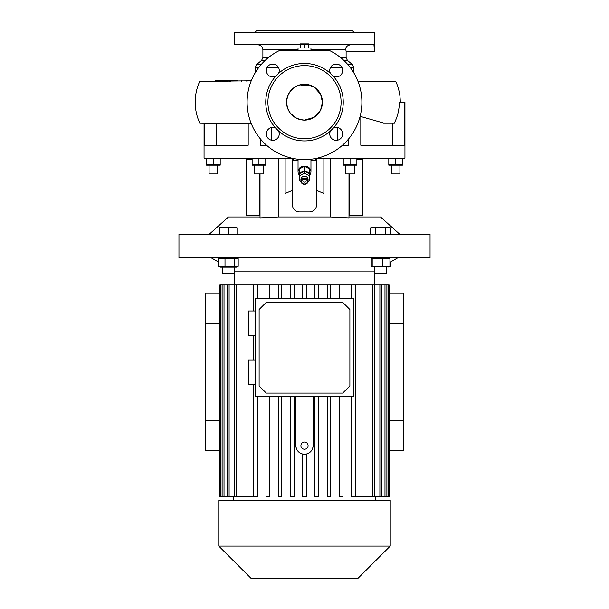 <?xml version="1.0" encoding="UTF-8"?>
<svg xmlns="http://www.w3.org/2000/svg" width="609" height="609" viewBox="0 0 609 609"><rect width="100%" height="100%" fill="white"/><g stroke="black" fill="none" stroke-linecap="round" stroke-linejoin="round"><path stroke-width="0.91" d="M310.955 50.539L310.955 48.027L298.045 48.027L298.045 50.182L310.955 50.182L298.045 50.539M308.801 43.886L300.199 43.886M304.728 48.027L304.728 44.137L304.272 44.137L304.272 48.027M304.728 44.137L308.573 44.137L308.573 48.027M308.801 48.027L308.573 44.137M300.427 48.027L300.427 44.137L300.199 48.027M300.427 44.137L304.272 44.137M301.63 181.566A2.87 2.482 180 0 0 304.5 184.055A2.87 2.482 180 0 0 307.37 181.566A2.87 2.482 180 0 0 304.5 179.084A2.87 2.482 180 0 0 301.63 181.566M308.085 181.208A3.585 3.106 0 0 1 304.5 184.314A3.585 3.106 0 0 1 300.915 181.208L300.915 179.419A3.585 3.106 180 0 1 304.5 176.305A3.585 3.106 180 0 1 308.085 179.419L308.085 181.208A3.585 3.106 0 0 0 304.5 178.102A3.585 3.106 0 0 0 300.915 181.208M303.784 181.566A0.716 0.624 0 0 1 305.216 181.566A0.716 0.624 0 0 1 303.784 181.566M300.937 181.581L299.476 180.85L299.476 173.679L304.5 171.167L309.524 173.679L309.524 180.85L308.063 181.581M299.476 175.826L304.5 173.314L304.5 171.167M304.5 173.314L309.524 175.826M299.118 174.791A6.455 5.595 0 0 1 298.045 171.7A6.455 5.595 0 0 1 304.5 166.112A6.455 5.595 0 0 1 310.955 171.7A6.455 5.595 0 0 1 309.882 174.791M304.294 170.733A6.098 5.283 0 0 1 304.5 170.726A6.098 5.283 0 0 1 304.706 170.733L304.706 166.424A6.098 5.283 0 0 0 304.5 166.424A6.098 5.283 0 0 0 304.294 166.424L304.294 170.733L299.323 173.215L299.323 168.914A6.098 5.283 0 0 0 299.118 169.218L299.118 173.519A6.098 5.283 0 0 1 299.323 173.215M309.676 173.215L309.676 168.914A6.098 5.283 0 0 1 309.882 169.218L309.882 173.519A6.098 5.283 0 0 0 309.676 173.215L304.706 170.733M309.882 173.519L309.882 178.49A6.098 5.283 0 0 1 309.676 178.802L309.524 178.879M299.118 173.519L299.118 178.49A6.098 5.283 0 0 0 299.323 178.802L299.476 178.879M304.294 166.424L299.323 168.914M309.676 168.914L304.706 166.424M304.5 257.866L430.045 257.866L430.045 234.191L178.955 234.191L178.955 257.866L304.5 257.866M257.341 298.76L257.341 284.753L234.199 284.753L234.191 271.119L374.855 271.096M220.23 257.866L218.616 258.688L238.195 258.688L236.589 257.866M371.848 266.932L389.334 266.932L389.935 266.377L372.974 266.377L371.848 266.932L371.254 266.377L371.254 258.688L371.848 258.132L372.974 258.688L389.935 258.688L388.77 257.866M260.02 173.93L260.02 217.893L278.488 216.979L330.512 216.979L348.98 217.893L348.98 173.93M348.98 216.979L380.549 216.979L399.664 234.191M356.874 159.581L362.614 159.581L362.614 215.54L348.98 215.54M349.695 173.93L349.695 215.54M317.251 158.15L404.939 158.15L404.939 102.19L399.329 102.19C399.283 109.597 397.631 116.532 394.366 122.995L383.525 122.995L360.802 116.555M204.061 122.995L204.061 158.15L291.749 158.15M350.053 164.674L343.24 164.674L343.24 158.797L356.874 158.797L356.874 164.674L350.053 164.674L350.053 158.797L351.743 158.439M264.04 165.039L265.76 164.674L252.126 164.674L252.126 158.797L265.76 158.797L264.07 158.439M355.039 158.416L353.471 158.31M206.573 158.797L220.207 158.797L220.207 164.674L206.573 164.674L206.573 158.797M257.15 158.424L255.536 158.31M395.614 164.674L395.614 158.797L402.427 158.797L402.427 164.674L388.793 164.674L390.483 165.031M394.503 158.538L393.916 158.439M393.779 158.416L392.211 158.31M390.491 158.439L388.793 158.797L395.614 158.797M360.802 113.32L360.802 145.239L404.68 145.239L404.68 102.19M342.464 145.239L348.378 145.239L348.378 139.187M260.622 139.187L260.622 145.239L266.536 145.239M271.606 127.547L271.606 140.245M316.14 207.555L315.964 207.935M315.492 208.75L314.838 209.595M313.513 210.744L310.94 211.81M323.874 158.15L323.874 193.548L316.695 190.434L316.695 204.784C316.269 209.138 313.879 211.529 309.524 211.955L299.476 211.955C295.129 211.544 292.739 209.153 292.305 204.784L292.305 190.434L285.126 193.548L285.126 158.15M292.305 158.271L292.305 190.434M299.476 211.955C295.129 211.544 292.739 209.146 292.305 204.784M204.319 122.995L204.319 145.239L248.198 145.239L248.198 123.444M316.695 158.271L316.695 190.434M260.02 217.893L260.02 216.979L228.451 216.979L209.336 234.191M248.898 216.979L260.02 216.979M293.736 158.568L293.736 160.662L298.045 160.662M315.264 158.568L315.264 160.662L310.955 160.662M315.264 160.662L316.695 160.662M292.305 160.662L293.736 160.662M254.638 32.604L256.792 30.45L352.208 30.45L354.362 32.604M300.199 44.8L234.556 44.8L234.556 32.604L374.444 32.604L374.39 50.783M308.801 44.8L373.949 44.8L374.444 51.255L346.11 51.255L345.942 50.41M350.381 44.8C346.879 45.584 345.364 47.258 345.836 49.824L310.955 49.824M392.523 145.239L392.531 122.995L383.525 122.995M216.477 122.995L216.477 145.239M337.394 140.245L337.394 127.547M231.983 122.995L231.542 122.995M227.347 122.995L226.563 122.995M217.908 122.995L219.697 122.995M251.243 80.799L199.729 81.385C196.722 87.993 195.215 94.928 195.192 102.19C195.215 109.453 196.722 116.388 199.722 122.995L199.927 122.995M200.018 81.385L203.497 81.385M204.281 81.385L205.773 81.385M207.456 81.385L208.758 81.385M208.948 81.385L212.944 81.385M358.1 81.385L371.056 81.385M377.473 81.385L389.981 81.385M392.127 81.385L393.498 81.385M394.267 81.385L394.784 81.385M400.28 102.19C400.258 94.928 398.75 87.993 395.751 81.385L357.985 81.385M304.5 159.581A57.391 57.391 0 0 0 329.515 50.539L279.485 50.539A57.391 57.391 0 0 0 304.5 159.581M300.915 85.131L308.085 85.29C305.71 84.621 303.32 84.567 300.915 85.131M304.5 84.255L314.191 87.102L320.593 94.266L322.435 102.19L320.593 110.115L314.191 117.286L304.5 120.125C293.607 119.059 287.631 113.084 286.565 102.19C287.631 91.297 293.607 85.321 304.5 84.255A17.935 17.935 0 0 0 286.565 102.19A17.935 17.935 0 0 0 304.5 120.125A17.935 17.935 0 0 0 322.435 102.19A17.935 17.935 0 0 0 304.5 84.255M278.534 73.438A6.455 6.455 0 0 0 272.794 64.029A6.455 6.455 0 0 0 266.339 70.484A6.455 6.455 0 0 0 275.748 76.224A38.74 38.74 0 0 0 275.748 128.156A6.455 6.455 0 0 0 266.339 133.896A6.455 6.455 0 0 0 272.794 140.352A6.455 6.455 0 0 0 278.534 130.943A38.74 38.74 0 0 0 330.466 130.943A6.455 6.455 0 0 0 336.206 140.352A6.455 6.455 0 0 0 342.661 133.896A6.455 6.455 0 0 0 333.252 128.156A38.74 38.74 0 0 0 333.252 76.224A6.455 6.455 0 0 0 342.661 70.484A6.455 6.455 0 0 0 336.206 64.029A6.455 6.455 0 0 0 330.466 73.438A38.74 38.74 0 0 0 278.534 73.438L275.748 76.224M304.5 138.776A36.586 36.586 0 0 0 341.086 102.19A36.586 36.586 0 0 0 304.5 65.605A36.586 36.586 0 0 0 267.914 102.19A36.586 36.586 0 0 0 304.5 138.776M333.252 128.156L330.466 130.943M330.466 73.438L333.252 76.224M278.534 130.943L275.748 128.156M251.243 123.581L199.722 122.995M200.331 122.995L203.147 122.995M224.036 81.385L226.411 81.385L226.411 80.67L225.33 80.67L225.33 81.385L225.802 81.385M221.889 80.67L221.889 81.385L223.541 81.385L223.541 80.67L215.289 80.67L215.289 81.385M237.525 80.67L228.969 80.67L228.969 81.385L230.88 81.385M228.969 80.67L227.484 80.67L227.484 81.385M227.484 80.67L226.411 80.67M225.33 80.67L224.036 80.67M224.614 80.67L224.614 81.385M235.965 80.67L237.038 80.67M228.367 80.67L227.895 80.67L227.895 81.385M241.4 80.67L241.4 81.203M246.066 80.67L251.296 80.67L246.066 81.027M402.427 165.161L388.793 165.161M390.757 165.069L392.196 165.161M397.373 165.047L399.024 165.161M391.305 165.321L391.305 173.93L399.915 173.93L399.915 165.321M388.793 164.674L388.793 158.797M220.207 165.161L206.573 165.161M209.085 165.321L209.085 173.93L217.695 173.93L217.695 165.321M207.684 164.932L208.263 165.031M208.407 165.054L209.976 165.161M211.43 158.401L209.991 158.31M218.441 158.431L216.789 158.31M213.386 164.674L213.386 158.797M258.947 164.674L258.947 158.797M265.76 165.161L252.126 165.161M254.638 165.321L254.638 173.93L263.248 173.93L263.248 165.321M260.058 164.932L260.637 165.031M260.774 165.054L262.342 165.161M257.181 158.431L255.529 158.31M263.804 158.401L262.357 158.31M265.76 164.674L265.76 158.797M356.874 165.161L343.24 165.161M351.85 165.047L353.464 165.161M345.029 165.047L346.65 165.161M348.264 158.424L346.65 158.31M345.752 165.321L345.752 173.93L354.362 173.93L354.362 165.321M390.384 262.129L390.384 266.377L389.471 266.856M386.334 273.654L386.334 267.191L386.334 273.654L374.855 273.654L374.855 267.191M372.974 266.377L372.974 258.688M382.323 266.377L382.323 258.688M389.935 266.377L389.935 258.688M234.8 258.688L234.8 266.377L238.195 266.377L236.589 267.191L220.23 267.191L219.248 266.734L218.616 266.377L218.616 258.688M238.195 266.377L238.195 258.688M234.8 266.377L218.616 266.377M222.666 267.191L222.666 273.654L234.145 273.654L234.145 267.191M225.01 266.377L225.01 258.688M294.056 298.76L294.056 284.753L290.47 284.753L290.47 298.76L290.47 284.753L278.229 284.753L278.229 298.76L278.229 284.753L265.988 284.753L265.988 298.76L265.988 284.753L257.341 284.753M294.056 284.753L372.259 284.753L372.259 496.594L374.801 496.594L374.801 284.753L372.259 284.753M374.809 271.119L374.809 284.753L379.887 284.753L379.887 496.594L381.615 496.594L381.615 284.753L379.887 284.753M381.615 284.753L384.972 284.753L384.972 496.594L386.06 496.594L386.06 284.753L384.972 284.753M386.06 284.753L387.986 284.753L387.986 496.594L388.504 496.594L388.504 284.753L387.986 284.753M388.504 496.594L389.136 496.594L389.136 284.753L388.504 284.753M220.496 284.753L219.864 284.753L219.864 496.594L220.496 496.594L220.496 284.753L221.014 284.753L221.014 496.594L220.496 496.594M236.741 284.753L236.741 496.594L234.199 496.594L234.199 284.753L221.014 284.753M351.659 496.594L351.659 396.687L351.659 496.594L372.259 496.594M339.419 496.594L339.419 396.687L339.419 496.594L343.012 496.594L343.012 396.687M327.185 496.594L327.185 396.687L327.185 496.594L330.771 496.594L330.771 396.687M314.944 496.594L314.944 396.687L314.944 496.594L318.53 496.594L318.53 396.687M295.89 396.687L295.89 445.651C296.187 450.059 298.456 452.868 302.703 454.07L302.703 496.594L306.297 496.594L306.297 454.07C310.544 452.86 312.813 450.059 313.11 445.651L313.11 396.687M304.5 449.236A3.585 3.585 0 0 0 308.085 445.651A3.585 3.585 0 0 0 304.5 442.065A3.585 3.585 0 0 0 300.915 445.651A3.585 3.585 0 0 0 304.5 449.236M295.89 445.651A8.61 8.61 0 0 0 304.5 454.261A8.61 8.61 0 0 0 313.11 445.651M389.136 420.72L403.858 420.72L403.858 450.85L389.136 450.85M389.136 323.151L403.858 323.151L403.858 420.72M389.136 293.02L403.858 293.02L403.858 323.151M224.028 284.753L224.028 496.594L222.94 496.594L222.94 284.753M229.113 284.753L229.113 496.594L227.385 496.594L227.385 284.753M219.864 323.151L205.142 323.151L205.142 450.85L219.864 450.85M219.864 420.72L205.142 420.72M219.864 293.02L205.142 293.02L205.142 323.151M314.944 298.76L314.944 284.753L314.944 298.76M318.53 284.753L318.53 298.76M327.185 298.76L327.185 284.753L327.185 298.76M330.771 284.753L330.771 298.76M339.419 298.76L339.419 284.753L339.419 298.76M343.012 284.753L343.012 298.76M355.245 284.753L355.245 496.594M351.659 298.76L351.659 284.753L351.659 298.76M281.815 298.76L281.815 284.753M269.581 298.76L269.581 284.753M236.741 496.594L253.755 496.594L253.755 384.446L253.755 496.594L257.341 496.594L257.341 396.687M253.755 284.753L253.755 311.001L253.755 284.753M253.755 335.483L253.755 359.965L253.755 335.483M374.801 496.594L379.887 496.594M381.615 496.594L384.972 496.594M386.06 496.594L387.986 496.594M302.703 298.76L302.703 284.753M306.297 298.76L306.297 284.753M234.199 496.594L229.113 496.594M227.385 496.594L224.028 496.594M222.94 496.594L221.014 496.594M304.5 500.179L390.232 500.179L390.232 546.09L218.768 546.09L218.768 500.179L304.5 500.179M218.768 546.09L251.235 578.55L357.765 578.55L390.232 546.09M290.47 496.594L290.47 396.687L290.47 496.594L294.056 496.594L294.056 396.687M278.229 496.594L278.229 396.687L278.229 496.594L281.815 496.594L281.815 396.687M265.988 496.594L265.988 396.687L265.988 496.594L269.581 496.594L269.581 396.687M255.536 298.76L255.536 396.687L353.464 396.687L353.464 298.76L255.536 298.76M255.536 311.001L248.365 311.001L248.365 335.483L255.536 335.483M255.536 359.965L248.365 359.965L248.365 384.446L255.536 384.446M349.878 309.524L342.7 302.346L266.3 302.346L259.122 309.524L259.122 385.923L266.3 393.102L342.7 393.102L349.878 385.923L349.878 309.524M390.536 234.191L390.536 227.842L380.595 227.218L370.653 227.842L370.653 234.191M390.536 227.842L388.77 227.02L372.411 227.02L370.653 227.842M374.314 227.37L373.134 227.218M385.566 234.191L385.566 227.842M375.624 234.191L375.624 227.842M228.405 227.842L237.015 227.842L236.589 227.02L219.796 227.218L219.796 227.842L228.405 227.842L228.405 234.191M237.015 234.191L237.015 227.842M234.876 227.385L232.714 227.218M226.266 227.385L224.104 227.218M219.796 234.191L219.796 227.218M260.02 215.54L259.305 215.54L259.305 173.93M252.126 159.581L246.386 159.581L246.386 215.54L259.305 215.54M348.98 211.955L349.695 211.955M278.488 216.979L278.488 158.15M330.512 216.979L330.512 158.15M340.644 57.611L346.11 57.611L346.11 51.255M298.045 49.824L262.89 49.824C262.593 46.771 260.918 45.096 257.866 44.8M346.11 57.611L347.389 60.36L343.796 60.36M333.717 64.531L338.695 64.531M347.808 64.531L352.36 64.531L353.639 67.279L350.053 67.279M265.204 60.36L261.611 60.36L262.89 57.611L268.356 57.611M341.809 67.279L330.603 67.279M261.611 60.36L256.64 64.531L261.192 64.531M270.305 64.531L275.283 64.531M278.397 67.279L267.191 67.279M258.947 67.279L255.361 67.279L256.64 64.531M217.443 80.67L217.443 81.385M259.305 211.955L260.02 211.955M310.955 171.7L310.955 159.215M298.045 171.7L298.045 159.215M389.935 262.388L397.761 257.866M347.389 60.36L352.36 64.531M353.639 72.547L353.639 67.279M255.361 72.547L255.361 67.279M298.075 85.762L298.075 85.762C297.778 85.077 295.19 86.904 290.318 91.243C287.418 95.879 286.161 99.533 286.565 102.19C286.161 104.855 287.418 108.501 290.318 113.137C295.19 117.476 297.778 119.303 298.075 118.626L298.075 118.618M320.578 94.25L319.847 92.903M319.816 111.516L320.578 110.138M262.89 57.611L262.89 49.824M388.77 267.191L389.752 266.734M372.411 257.866L371.848 258.132M375.525 500.179L375.525 496.594M234.191 271.119L234.145 273.654M218.616 262.129L211.239 257.866M233.475 500.179L233.475 496.594"/></g></svg>

